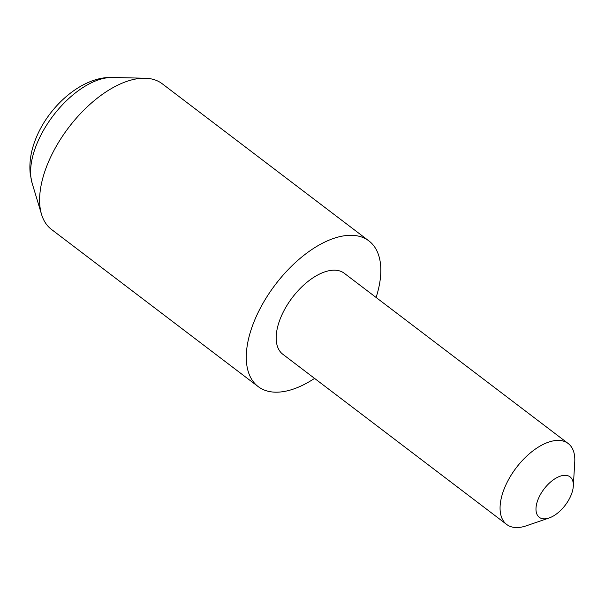 <?xml version="1.0" encoding="UTF-8"?>
<svg xmlns="http://www.w3.org/2000/svg" width="605" height="605" viewBox="0 0 605 605"><rect width="100%" height="100%" fill="white"/><g stroke="black" fill="none" stroke-linecap="round" stroke-linejoin="round"><path stroke-width="0.91" d="M376.098 297.463A91.499 48.014 127.2 0 0 368.929 240.926L162.269 83.792A91.499 48.014 127.2 0 0 145.034 78.219A91.499 48.014 127.2 0 0 46.184 167.645A91.499 48.014 127.2 0 0 41.533 214.351A91.499 48.014 127.2 0 0 51.508 229.461L258.176 386.595A91.499 48.014 127.2 0 0 314.562 378.39M368.929 240.926A91.499 48.014 127.2 0 0 252.845 324.779A91.499 48.014 127.2 0 0 258.176 386.595M537.8 500.146A25.418 13.34 127.2 0 0 549.09 517.993A25.418 13.34 127.2 0 0 571.521 494.02A25.418 13.34 127.2 0 0 573.313 486.133A25.418 13.34 127.2 0 0 559.338 476.506A25.418 13.34 127.2 0 0 537.8 500.146M549.09 517.993L526.305 525.805A50.828 26.673 -52.8 0 1 506.672 524.452A50.828 26.673 -52.8 0 1 503.715 490.111A50.828 26.673 -52.8 0 1 568.201 443.526A50.828 26.673 -52.8 0 1 574.75 462.084L573.313 486.133M506.672 524.452L282.785 354.227A50.828 26.673 -52.8 0 1 279.828 319.886A50.828 26.673 -52.8 0 1 344.313 273.301L568.201 443.526M35.703 146.841A70.951 37.23 127.2 0 0 32.095 183.058L30.25 174.111C29.108 163.274 30.689 152.188 34.992 140.836C47.5 106.782 82.204 76.079 112.364 77.493A70.951 37.23 127.2 0 0 35.703 146.841M32.095 183.058L41.533 214.351M112.364 77.493L145.034 78.219"/></g></svg>
